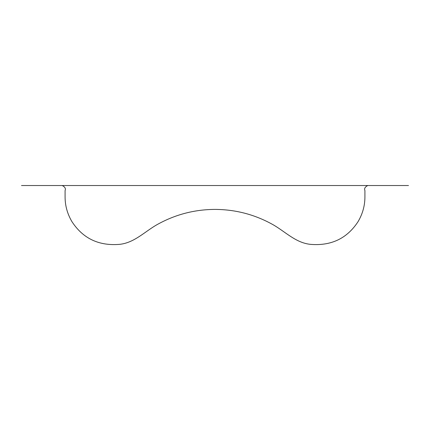 <?xml version="1.0" encoding="UTF-8"?>
<svg xmlns="http://www.w3.org/2000/svg" width="430" height="430" viewBox="0 0 430 430"><rect width="100%" height="100%" fill="white"/><g stroke="black" fill="none" stroke-linecap="round" stroke-linejoin="round"><path stroke-width="0.64" d="M21.5 185.534L408.5 185.534L21.5 185.534M367.774 185.534C365.011 186.948 364.06 188.619 364.914 190.554L364.914 196.994C364.903 205.75 362.592 214.006 357.986 221.762C347.338 237.989 332.137 245.568 312.384 244.493C295.985 243.805 284.966 230.98 271.432 223.82C253.888 214.307 235.081 209.501 215 209.405C194.919 209.501 176.112 214.307 158.568 223.82C145.034 230.98 134.015 243.805 117.616 244.493C97.863 245.568 82.662 237.989 72.014 221.762C67.408 214.006 65.097 205.75 65.086 196.994L65.086 190.554C65.941 188.619 64.989 186.948 62.226 185.534L367.774 185.534L62.226 185.534"/></g></svg>
